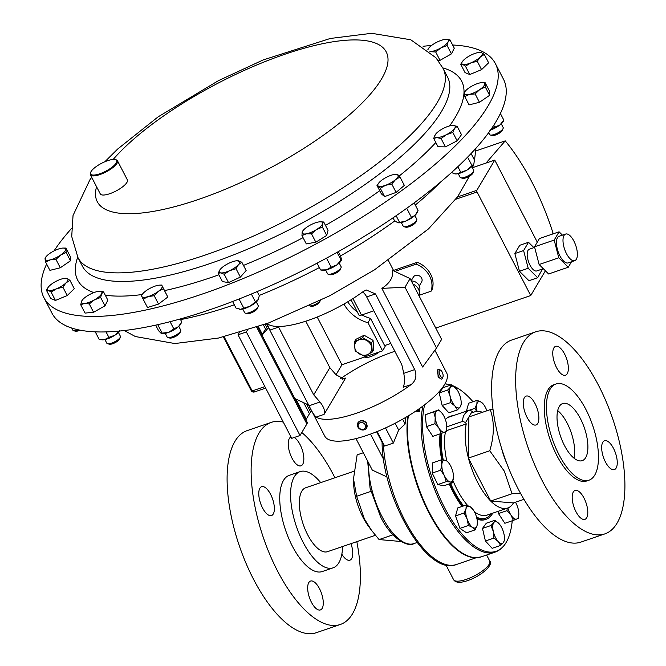 <?xml version="1.0" encoding="UTF-8"?>
<svg xmlns="http://www.w3.org/2000/svg" width="666" height="666" viewBox="0 0 666 666"><rect width="100%" height="100%" fill="white"/><g stroke="black" fill="none" stroke-linecap="round" stroke-linejoin="round"><path stroke-width="1" d="M311.447 602.297A15.26 6.385 71.1 0 0 320.421 609.923A15.26 6.385 71.1 0 0 319.505 588.694A15.26 6.385 71.1 0 0 310.539 581.06A15.26 6.385 71.1 0 0 311.447 602.297M341.841 554.187A15.26 6.385 71.1 0 0 349.891 560.181A15.26 6.385 71.1 0 0 350.982 543.647M290.992 436.988A15.26 6.385 71.1 0 0 292.008 458.183A15.26 6.385 71.1 0 0 300.982 465.817A15.26 6.385 71.1 0 0 300.066 444.588A15.26 6.385 71.1 0 0 294.222 437.495M262.537 507.925A15.26 6.385 71.1 0 0 271.503 515.559A15.26 6.385 71.1 0 0 270.596 494.33A15.26 6.385 71.1 0 0 261.621 486.696A15.26 6.385 71.1 0 0 262.537 507.925M535.106 403.738A15.26 6.385 71.1 0 0 526.14 396.103A15.26 6.385 71.1 0 0 527.047 417.341A15.26 6.385 71.1 0 0 536.022 424.966A15.26 6.385 71.1 0 0 535.106 403.738M564.585 353.996A15.26 6.385 71.1 0 0 555.611 346.362A15.26 6.385 71.1 0 0 556.526 367.59A15.26 6.385 71.1 0 0 565.492 375.224A15.26 6.385 71.1 0 0 564.585 353.996M613.494 448.36A15.26 6.385 71.1 0 0 604.52 440.726A15.26 6.385 71.1 0 0 605.436 461.954A15.26 6.385 71.1 0 0 614.41 469.588A15.26 6.385 71.1 0 0 613.494 448.36M584.024 498.101A15.26 6.385 71.1 0 0 575.049 490.467A15.26 6.385 71.1 0 0 575.965 511.704A15.26 6.385 71.1 0 0 584.939 519.338A15.26 6.385 71.1 0 0 584.024 498.101M557.692 410.597A30.186 12.637 -108.9 0 1 567.182 423.185A30.186 12.637 -108.9 0 1 573.975 458.141M580.427 418.648A30.186 12.637 71.1 0 0 562.678 403.538A30.186 12.637 71.1 0 0 564.485 445.554A30.186 12.637 71.1 0 0 582.242 460.656A30.186 12.637 71.1 0 0 580.427 418.648M411.205 280.719L413.37 277.064A4.787 4.096 30.6 0 1 417.49 275.258A4.787 4.096 30.6 0 1 421.611 278.097A4.787 4.096 30.6 0 1 421.62 281.943L419.28 285.889M411.347 280.994A7.609 6.51 30.6 0 1 419.114 285.564A7.609 6.51 30.6 0 1 419.272 291.417M412.962 284.116A9.632 8.242 30.6 0 1 418.431 289.061A9.632 8.242 30.6 0 1 418.972 295.696M431.077 291.217L432.151 289.402A22.877 19.572 -149.4 0 0 430.652 274.217A22.877 19.572 -149.4 0 0 417.274 262.296L416.2 264.111A22.877 19.572 30.6 0 1 429.578 276.032A22.877 19.572 30.6 0 1 431.077 291.217L419.105 295.313M342.59 546.52A50.849 21.287 -108.9 0 1 333.067 567.84A50.849 21.287 -108.9 0 1 303.163 542.39A50.849 21.287 -108.9 0 1 300.116 471.62A50.849 21.287 -108.9 0 1 320.712 482.625M333.067 567.84L322.236 571.553A50.849 21.287 -108.9 0 1 292.332 546.103A50.849 21.287 -108.9 0 1 289.277 475.333L300.116 471.62M356.818 541.641A106.793 44.697 -108.9 0 1 340.359 624.467A106.793 44.697 -108.9 0 1 277.555 571.037A106.793 44.697 -108.9 0 1 271.154 422.411A106.793 44.697 -108.9 0 1 283.283 422.102M301.806 432.492A106.793 44.697 -108.9 0 1 333.957 475.849A106.793 44.697 -108.9 0 1 334.931 477.755M340.359 624.467L316.325 632.7A106.793 44.697 -108.9 0 1 253.53 579.262A106.793 44.697 -108.9 0 1 247.128 430.636L271.154 422.411M375.383 535.289L327.53 551.673A33.766 14.136 -108.9 0 1 306.86 533.15A33.766 14.136 -108.9 0 1 305.652 487.787L353.796 471.295M535.672 331.818L511.638 340.051A106.793 44.697 71.1 0 0 518.04 488.669A106.793 44.697 71.1 0 0 580.844 542.107L604.878 533.882A106.793 44.697 71.1 0 0 598.476 385.256A106.793 44.697 71.1 0 0 535.672 331.818A106.793 44.697 71.1 0 0 542.074 480.444A106.793 44.697 71.1 0 0 604.878 533.882M555.985 383.991L553.796 384.74A50.849 21.287 71.1 0 0 556.843 455.511A50.849 21.287 71.1 0 0 586.746 480.96L588.935 480.211A50.849 21.287 71.1 0 0 585.889 409.432A50.849 21.287 71.1 0 0 555.985 383.991A50.849 21.287 71.1 0 0 559.032 454.761A50.849 21.287 71.1 0 0 588.935 480.211M506.676 463.128A38.137 15.967 -108.9 0 1 501.473 447.91M493.023 409.457L490.243 409.632C494.522 421.786 494.363 435.489 489.76 450.757L504.279 471.095L512.046 493.747L520.546 493.356M482.442 412.304A50.849 21.287 71.1 0 0 474.716 411.821A50.849 21.287 71.1 0 0 472.927 412.662L472.236 411.322L468.906 416.941L468.414 458.066L490.7 501.057A50.849 21.287 71.1 0 0 507.667 508.041A50.849 21.287 71.1 0 0 513.478 502.93L490.7 501.057A50.849 21.287 71.1 0 1 477.763 482.6A50.849 21.287 71.1 0 1 468.414 458.066A50.849 21.287 71.1 0 1 466.267 423.901L446.545 430.661M453.263 415.642A54.512 22.819 71.1 0 0 450.807 416.142A54.512 22.819 71.1 0 0 448.559 417.257L469.405 410.114L472.236 411.322M462.104 506.435A54.512 22.819 -108.9 0 1 453.196 492.307A54.512 22.819 -108.9 0 1 449.267 483.924M441.766 459.915A54.512 22.819 -108.9 0 1 440.109 433.857M445.396 419.572A54.512 22.819 -108.9 0 1 449.933 416.441L450.807 416.142M440.984 433.566A54.512 22.819 71.1 0 0 442.715 459.948M450.141 483.624A54.512 22.819 71.1 0 0 454.07 492.007A54.512 22.819 71.1 0 0 462.978 506.135M469.405 410.114C464.627 412.778 462.412 416.525 462.745 421.353L446.794 426.823M415.609 411.205L419.389 411.48A88.486 37.038 -108.9 0 1 419.971 408.208M416.55 410.572L418.664 410.714A88.486 37.038 -108.9 0 1 418.997 408.891M512.229 520.77A88.029 36.846 -108.9 0 1 506.043 542.648A88.029 36.846 -108.9 0 1 444.355 507.242A88.029 36.846 -108.9 0 1 424.675 404.728M444.938 383.899A88.029 36.846 -108.9 0 1 450.907 385.015L444.996 383.807M453.096 385.83A88.029 36.846 -108.9 0 1 472.985 401.731M407.883 416.108A88.403 37.005 71.1 0 0 428.871 512.678A88.403 37.005 71.1 0 0 476.49 557.75L481.41 556.809A88.486 37.038 71.1 0 1 429.379 512.537A88.486 37.038 71.1 0 1 408.375 415.809M353.504 478.812L353.596 482.842A38.037 15.917 71.1 0 0 363.003 517.349A38.037 15.917 71.1 0 0 368.448 526.19L371.603 530.469L364.46 519.089L356.643 496.278L353.504 478.812L357.134 454.87L363.311 452.755M405.819 417.341A87.671 36.697 71.1 0 0 405.128 424.026L398.659 430.053L393.356 443.065L384.623 446.062L382.426 442.932M387.054 476.981L372.311 470.104L355.969 438.586M441.766 378.954L441.15 379.17L438.111 376.848L437.853 369.547L438.469 369.339A5.087 2.131 71.1 0 0 438.869 376.59A5.087 2.131 71.1 0 0 441.766 378.954A5.087 2.131 71.1 0 0 442.507 378.097L442.973 376.814A3.888 1.623 71.1 0 0 442.099 371.928A3.888 1.623 71.1 0 0 440.742 370.288A3.888 1.623 71.1 0 0 439.185 371.428A3.888 1.623 71.1 0 0 440.193 375.657A3.888 1.623 71.1 0 0 442.973 376.814M440.742 370.288L439.585 369.555A5.087 2.131 71.1 0 0 438.469 369.339M309.424 305.794A6.36 1.94 -27.4 0 0 309.632 305.861A6.36 1.94 -27.4 0 0 314.81 304.645A6.36 1.94 -27.4 0 0 319.855 301.099A6.36 1.94 -27.4 0 0 320.196 300.591M309.632 305.861L311.288 306.293A5.012 1.532 -27.4 0 0 315.368 305.336A5.012 1.532 -27.4 0 0 319.347 302.539A5.012 1.532 -27.4 0 0 319.722 301.931L320.221 300.574M367.965 354.42A8.899 7.609 -149.4 0 0 370.254 343.756A8.899 7.609 -149.4 0 0 358.333 340.143A8.899 7.609 -149.4 0 0 356.044 350.807A8.899 7.609 -149.4 0 0 367.965 354.42L372.302 352.039L371.586 342.832L362.645 337.712L354.42 341.8L355.136 351.007L364.077 356.127L367.982 354.437M576.348 259.249A14.061 5.886 71.1 0 0 574.891 243.215A14.061 5.886 71.1 0 0 565.625 234.057A14.061 5.886 71.1 0 0 564.019 235.473A14.061 5.886 71.1 0 0 565.476 251.507A14.061 5.886 71.1 0 0 574.741 260.664A14.061 5.886 71.1 0 0 576.348 259.249M565.625 234.057L559.074 236.305A14.061 5.886 71.1 0 0 557.467 237.72A14.061 5.886 71.1 0 0 558.924 253.754A14.061 5.886 71.1 0 0 568.181 262.904L574.741 260.664M534.673 247.386L529.328 249.217A11.48 4.804 71.1 0 0 528.013 250.374A11.48 4.804 71.1 0 0 529.204 263.461A11.48 4.804 71.1 0 0 536.763 270.937L543.306 268.698M379.362 351.939A10.231 3.122 152.6 0 1 370.712 356.576A10.231 3.122 152.6 0 1 364.552 357.018M452.622 45.005A254.262 77.606 152.6 0 1 492.424 59.191A254.262 77.606 152.6 0 1 495.404 63.636A254.262 77.606 152.6 0 1 313.087 245.504A254.262 77.606 152.6 0 1 46.895 302.106A254.262 77.606 152.6 0 1 43.923 297.66A254.262 77.606 152.6 0 1 46.637 264.052M54.046 250.899A254.262 77.606 152.6 0 1 71.42 228.596M423.11 46.295A254.262 77.606 152.6 0 1 431.568 45.463M115.301 159.599L116.059 159.798A15.26 4.654 152.6 0 1 117.283 160.481A15.26 4.654 152.6 0 1 117.457 160.747A15.26 4.654 152.6 0 1 106.518 171.661A15.26 4.654 152.6 0 1 90.551 175.058A15.26 4.654 152.6 0 1 90.368 174.792A15.26 4.654 152.6 0 1 90.401 173.093L90.668 172.369A14.644 4.471 -27.4 0 0 90.817 174.251A14.644 4.471 -27.4 0 0 106.585 170.754A14.644 4.471 -27.4 0 0 116.475 160.256A14.644 4.471 -27.4 0 0 115.301 159.599A14.644 4.471 -27.4 0 0 101.59 163.287A14.644 4.471 -27.4 0 0 90.668 172.369M117.457 160.747L127.373 179.878A15.26 4.654 152.6 0 1 116.433 190.784A15.26 4.654 152.6 0 1 100.458 194.181A15.26 4.654 152.6 0 1 100.283 193.914L90.368 174.792M401.315 222.544L403.23 226.224A7.626 2.331 -27.4 0 0 403.929 226.706A7.626 2.331 -27.4 0 0 408.35 225.99A7.626 2.331 -27.4 0 0 416.758 220.055A7.626 2.331 -27.4 0 0 416.774 219.206L414.86 215.518M403.929 226.706L405.802 227.189A6.111 1.865 -27.4 0 0 409.34 226.615A6.111 1.865 -27.4 0 0 416.084 221.861L416.758 220.055M104.92 339.552L106.835 343.24A7.626 2.331 -27.4 0 0 107.534 343.723A7.626 2.331 -27.4 0 0 114.427 341.924A7.626 2.331 -27.4 0 0 120.263 337.304A7.626 2.331 -27.4 0 0 120.363 337.071A7.626 2.331 -27.4 0 0 120.379 336.222L118.465 332.534M107.534 343.723L109.407 344.205A6.111 1.865 -27.4 0 0 114.927 342.774A6.111 1.865 -27.4 0 0 119.605 339.069A6.111 1.865 -27.4 0 0 119.689 338.877A6.111 1.865 -27.4 0 0 119.738 338.694M165.243 333.391L167.158 337.079A7.626 2.331 -27.4 0 0 167.158 337.079A7.626 2.331 -27.4 0 0 167.857 337.554A7.626 2.331 -27.4 0 0 175 335.639A7.626 2.331 -27.4 0 0 180.686 330.902A7.626 2.331 -27.4 0 0 180.711 330.078A7.626 2.331 -27.4 0 0 180.702 330.061A7.626 2.331 -27.4 0 0 180.694 330.045L178.788 326.373M167.857 337.554L169.73 338.045A6.111 1.865 -27.4 0 0 175.449 336.505A6.111 1.865 -27.4 0 0 180.011 332.717L180.686 330.902M458.233 173.651L460.139 177.339A7.626 2.331 -27.4 0 0 460.839 177.814A7.626 2.331 -27.4 0 0 467.932 175.924A7.626 2.331 -27.4 0 0 473.668 171.162A7.626 2.331 -27.4 0 0 473.684 170.321L471.778 166.633M460.839 177.814L462.712 178.305A6.111 1.865 -27.4 0 0 468.389 176.79A6.111 1.865 -27.4 0 0 472.993 172.977L473.668 171.162M242.757 308.991L244.663 312.679A7.626 2.331 -27.4 0 0 245.363 313.153A7.626 2.331 -27.4 0 0 245.563 313.195A7.626 2.331 -27.4 0 0 252.705 311.13A7.626 2.331 -27.4 0 0 258.2 306.502A7.626 2.331 -27.4 0 0 258.208 305.652L256.302 301.973M247.094 313.594A6.111 1.865 -27.4 0 0 247.236 313.644A6.111 1.865 -27.4 0 0 247.394 313.678A6.111 1.865 -27.4 0 0 253.122 312.021A6.111 1.865 -27.4 0 0 257.517 308.316L258.2 306.502M488.661 132.659L489.635 134.532A7.626 2.331 -27.4 0 0 490.334 135.007A7.626 2.331 -27.4 0 0 499.941 131.618A7.626 2.331 -27.4 0 0 503.163 128.355A7.626 2.331 -27.4 0 0 503.18 127.514L501.273 123.826M490.334 135.007L492.207 135.498A6.111 1.865 -27.4 0 0 499.908 132.784A6.111 1.865 -27.4 0 0 502.489 130.17L503.163 128.355M325.649 270.063L327.564 273.751A7.626 2.331 -27.4 0 0 328.263 274.226A7.626 2.331 -27.4 0 0 330.261 274.192A7.626 2.331 -27.4 0 0 341.092 267.574A7.626 2.331 -27.4 0 0 341.109 266.733L339.194 263.045M328.263 274.226L330.136 274.717A6.111 1.865 -27.4 0 0 331.735 274.692A6.111 1.865 -27.4 0 0 340.418 269.389L341.092 267.574M71.753 328.055L72.885 330.228A7.626 2.331 -27.4 0 0 73.585 330.702A7.626 2.331 -27.4 0 0 78.413 329.837M73.585 330.702L75.449 331.193A6.111 1.865 -27.4 0 0 80.095 330.178M43.923 297.66L51.973 313.195A254.262 77.606 -27.4 0 0 156.319 325A254.262 77.606 -27.4 0 0 403.696 210.439A254.262 77.606 -27.4 0 0 503.454 79.171L495.404 63.636M436.513 347.993L422.627 367.024L381.859 288.378C389.926 283.15 393.489 277.139 392.54 270.346L410.114 278.604L405.011 287.221L436.513 347.993L441.616 339.377L410.114 278.604M363.02 291.675A68.648 20.954 152.6 0 1 308.125 320.413A68.648 20.954 152.6 0 1 267.99 324.225L267.133 323.892L269.813 330.111L309.032 405.785C311.904 411.746 314.277 415.509 316.134 417.091A68.648 20.954 -27.4 0 0 356.26 413.278A68.648 20.954 -27.4 0 0 411.155 384.548C415.875 380.744 417.058 375.757 414.71 369.588L375.491 293.922L366.208 289.96L363.02 291.675M366.6 428.047A5.087 4.346 -149.4 0 0 366.5 423.784A5.087 4.346 -149.4 0 0 362.121 420.937A5.087 4.346 -149.4 0 0 357.85 422.868A5.087 4.346 -149.4 0 0 357.95 427.131A5.087 4.346 -149.4 0 0 362.337 429.978A5.087 4.346 -149.4 0 0 366.6 428.047L366.733 423.393C365.068 421.02 362.887 420.171 360.181 420.845L357.958 422.694M266.508 323.743L324.758 436.122A68.648 20.954 -27.4 0 0 367.582 435.123A68.648 20.954 -27.4 0 0 446.661 372.935L434.881 350.224M394.871 351.298A68.648 20.954 -27.4 0 0 392.515 352.089A68.648 20.954 -27.4 0 0 340.701 378.596M365.176 424.717A3.888 3.322 -149.4 0 0 360.073 422.76A3.888 3.322 -149.4 0 0 358.641 427.272A3.888 3.322 -149.4 0 0 363.753 429.229A3.888 3.322 -149.4 0 0 365.176 424.717M68.373 326.823A11.43 3.488 152.6 0 1 67.924 326.79A11.43 3.488 152.6 0 1 67.724 326.756A11.43 3.488 152.6 0 1 67.691 326.756M68.357 326.815L67.716 326.756M67.924 326.79L63.819 324.683M341.467 260.04L341.25 260.514A11.43 3.488 152.6 0 1 336.813 264.943A11.43 3.488 152.6 0 1 326.548 269.847A11.43 3.488 152.6 0 1 322.402 270.279L320.604 269.963L326.548 269.847L331.168 267.158L336.813 264.943L341.125 260.156L341.491 259.34L340.517 255.952L338.286 251.648M337.071 252.331L341.125 260.156L341.491 259.34M317.083 263.17L320.604 269.963M326.498 258.15L331.168 267.158M503.821 120.23L503.321 121.295A11.43 3.488 152.6 0 1 499.966 124.925A11.43 3.488 152.6 0 1 490.551 130.028M489.86 130.261L494.78 127.164L499.966 124.925L503.812 120.113L503.404 119.689M493.781 125.233L494.78 127.164M500.391 113.503L503.812 120.113M258.375 299.392A11.43 3.488 152.6 0 1 258.35 299.442A11.43 3.488 152.6 0 1 258.017 300.033A11.43 3.488 152.6 0 1 250.191 306.135A11.43 3.488 152.6 0 1 240.509 309.274A11.43 3.488 152.6 0 1 239.502 309.207A11.43 3.488 152.6 0 1 239.419 309.19M232.6 301.507L235.997 308.042L240.509 309.274L250.191 306.135L258.35 299.442M258.017 300.033L259.332 295.721L257.184 291.583M239.061 299.001L243.689 307.933M251.348 294.031L255.353 301.765M471.078 153.53L474.425 159.99L473.851 164.036A11.43 3.488 152.6 0 1 473.826 164.102A11.43 3.488 152.6 0 1 466.966 170.08A11.43 3.488 152.6 0 1 456.918 173.876A11.43 3.488 152.6 0 1 454.978 173.868A11.43 3.488 152.6 0 1 454.761 173.826M451.548 172.519L454.37 173.759L456.918 173.876L466.966 170.08L473.826 164.102M457.867 166.691L460.656 172.069M467.607 157.143L471.944 165.509M170.088 321.703L173.801 328.879L178.446 326.681L181.751 321.903L180.844 323.843A11.43 3.488 152.6 0 1 178.446 326.681A11.43 3.488 152.6 0 1 168.673 332.359A11.43 3.488 152.6 0 1 161.996 333.608A11.43 3.488 152.6 0 1 161.755 333.558M155.686 325.141L158.55 330.669L161.047 333.25L168.673 332.359L173.801 328.879M161.047 333.25L162.204 333.258L157.759 324.683M180.236 318.972L181.751 321.903M119.897 331.002A11.43 3.488 152.6 0 1 114.91 335.223A11.43 3.488 152.6 0 1 104.67 339.61A11.43 3.488 152.6 0 1 101.673 339.777L99.117 339.285L95.255 331.843M106.061 331.901L108.883 337.354L104.67 339.61L100.358 339.543M108.883 337.354L114.91 335.223L119.597 330.511M417.349 212.063L416.916 212.987A11.43 3.488 152.6 0 1 415.351 215.043A11.43 3.488 152.6 0 1 406.077 220.97A11.43 3.488 152.6 0 1 398.068 222.76A11.43 3.488 152.6 0 1 398.027 222.752L406.077 220.97L415.351 215.043L418.048 210.364L414.16 202.864M393.023 217.84L394.397 220.496L397.61 222.644M396.128 215.717L399.492 222.211M406.726 208.283L411.322 217.141M69.947 280.344L74.276 288.703L67.233 295.538L55.436 300.441L51.107 292.091L56.56 288.769L62.895 287.188L65.976 282.9L69.947 280.344L67.133 278.513L65.21 278.413M67.233 295.538L62.895 287.188M55.436 300.441L50.699 298.51L46.37 290.151L48.293 290.259L51.107 292.091M48.377 287.038A11.43 3.488 -27.4 0 0 48.293 290.259A11.43 3.488 152.6 0 0 56.56 288.769A11.43 3.488 152.6 0 0 65.976 282.9A11.43 3.488 152.6 0 0 67.133 278.513A11.43 3.488 152.6 0 0 65.26 278.288A11.43 3.488 152.6 0 0 58.866 279.995A11.43 3.488 152.6 0 0 49.442 285.872A11.43 3.488 -27.4 0 0 48.377 287.038L46.37 290.151M322.386 227.056L322.602 223.659L323.718 221.994L319.946 221.811A11.43 3.488 152.6 0 1 322.602 223.659A11.43 3.488 152.6 0 1 316.5 229.587L322.386 227.056L326.715 235.414L315.834 242.191L311.505 233.841L316.5 229.587A11.43 3.488 -27.4 0 1 306.285 233.833L311.505 233.841M323.718 221.994L328.047 230.344L326.715 235.414M301.964 235.548L306.285 233.833A11.43 3.488 152.6 0 1 302.181 232.151L301.964 235.548L306.293 243.906L315.834 242.191M303.296 230.486L302.181 232.151A11.43 3.488 152.6 0 1 303.063 230.561A11.43 3.488 152.6 0 1 308.291 226.232A11.43 3.488 152.6 0 1 318.498 221.986A11.43 3.488 152.6 0 1 319.946 221.811M481.576 69.63L469.78 74.534L465.451 66.184L470.904 62.862L477.239 61.28L481.576 69.63L488.619 62.795L484.29 54.437L481.476 52.606L479.553 52.506M477.239 61.28L480.319 56.993L484.29 54.437M469.78 74.534L465.043 72.602L460.714 64.244L462.637 64.352L465.451 66.184M462.72 61.139A11.43 3.488 152.6 0 1 463.786 59.965A11.43 3.488 152.6 0 1 473.21 54.096A11.43 3.488 152.6 0 1 479.603 52.381A11.43 3.488 152.6 0 1 481.476 52.606A11.43 3.488 -27.4 0 1 480.319 56.993A11.43 3.488 152.6 0 1 470.904 62.862A11.43 3.488 152.6 0 1 462.637 64.352A11.43 3.488 152.6 0 1 462.72 61.139L460.714 64.244M489.627 95.313L479.462 102.289L475.133 93.931L479.761 89.585L485.298 86.963L489.627 95.313L489.41 90.934L485.081 82.576L482.234 82.584M485.298 86.963L485.081 82.576M479.462 102.289L469.08 104.878L464.751 96.528L469.488 94.364L475.133 93.931M464.535 92.141L464.751 96.528M469.164 87.795A11.43 3.488 152.6 0 1 479.437 83.009A11.43 3.488 152.6 0 1 482.017 82.592A11.43 3.488 152.6 0 1 484.74 83.908A11.43 3.488 -27.4 0 1 479.761 89.585A11.43 3.488 152.6 0 1 469.488 94.364A11.43 3.488 152.6 0 1 464.194 93.473A11.43 3.488 152.6 0 1 465.134 91.342A11.43 3.488 152.6 0 1 469.164 87.795M236.064 268.731L238.486 264.593L241.808 262.179L237.046 260.739A11.43 3.488 152.6 0 1 238.295 260.797A11.43 3.488 152.6 0 1 238.486 264.593A11.43 3.488 152.6 0 1 229.687 270.629L236.064 268.731L240.393 277.089L228.53 282.609L224.201 274.25L229.687 270.629A11.43 3.488 -27.4 0 1 220.696 272.877L224.201 274.25M241.808 262.179L246.137 270.529L240.393 277.089M218.082 273.218L220.696 272.877A11.43 3.488 152.6 0 1 220.163 269.489A11.43 3.488 152.6 0 1 220.504 269.081L218.082 273.218L222.411 281.576L228.53 282.609M220.504 269.081A11.43 3.488 152.6 0 1 229.304 263.037A11.43 3.488 152.6 0 1 237.046 260.739M65.909 248.068L70.246 256.418L70.463 260.797L60.298 267.774L49.917 270.363L45.579 262.013L50.325 259.857L55.961 259.424L60.598 255.07L66.134 252.447L65.909 248.068L63.07 248.068M60.298 267.774L55.961 259.424M45.363 257.625L45.579 262.013M70.463 260.797L66.134 252.447M45.971 256.835A11.43 3.488 -27.4 0 1 50 253.28A11.43 3.488 152.6 0 1 60.273 248.493A11.43 3.488 152.6 0 1 62.854 248.077A11.43 3.488 152.6 0 1 65.576 249.392A11.43 3.488 152.6 0 1 60.598 255.07A11.43 3.488 152.6 0 1 50.325 259.857A11.43 3.488 152.6 0 1 45.03 258.957A11.43 3.488 -27.4 0 1 45.971 256.835L45.255 257.742M457.151 126.315L452.522 125.399A11.43 3.488 152.6 0 1 453.005 125.391A11.43 3.488 152.6 0 1 454.537 128.53L457.151 126.315L461.48 134.665L457.142 140.826L452.813 132.476L454.537 128.53A11.43 3.488 -27.4 0 1 446.495 134.632L452.813 132.476M441.075 138.52L446.495 134.632A11.43 3.488 152.6 0 1 436.938 137.604L441.075 138.52L445.412 146.878L438.012 146.761L433.683 138.403L436.938 137.604A11.43 3.488 152.6 0 1 435.406 134.465L433.683 138.403M457.142 140.826L445.412 146.878M435.606 134.199L435.406 134.465A11.43 3.488 152.6 0 1 435.639 134.149A11.43 3.488 152.6 0 1 443.439 128.355A11.43 3.488 152.6 0 1 452.522 125.399M154.196 295.721L158.391 291.333L163.478 288.678L161.713 285.048L159.532 285.14A11.43 3.488 152.6 0 1 162.146 285.997A11.43 3.488 152.6 0 1 158.391 291.333A11.43 3.488 152.6 0 1 148.227 296.57L154.196 295.721L158.525 304.079L147.486 307.501L143.157 299.151L148.227 296.57A11.43 3.488 -27.4 0 1 141.825 296.47L143.157 299.151M161.713 285.048L167.807 297.028L158.525 304.079M167.807 297.028L163.478 288.678M142.649 293.889L141.392 295.529L141.825 296.47A11.43 3.488 152.6 0 1 142.649 293.889A11.43 3.488 152.6 0 1 145.579 291.134A11.43 3.488 152.6 0 1 155.744 285.897A11.43 3.488 152.6 0 1 159.532 285.14M89.252 303.929L94.505 299.825L100.649 297.461L101.632 293.764L103.513 291.791L98.793 291.333A11.43 3.488 152.6 0 1 99.209 291.308A11.43 3.488 152.6 0 1 101.632 293.764A11.43 3.488 152.6 0 1 94.505 299.825A11.43 3.488 152.6 0 1 84.532 303.463L89.252 303.929L93.581 312.279L85.04 313.087L80.711 304.728L84.532 303.463A11.43 3.488 -27.4 0 1 81.693 301.04L80.711 304.728M103.513 291.791L107.842 300.15L104.987 305.811L93.581 312.279M104.987 305.811L100.649 297.461M82.326 300.058L81.693 301.04A11.43 3.488 152.6 0 1 82.326 300.058A11.43 3.488 152.6 0 1 88.819 294.971A11.43 3.488 152.6 0 1 98.793 291.333M396.112 192.407L384.598 196.603L380.269 188.253L385.581 185.29L391.783 184.049L396.112 192.407L404.354 185.406L400.016 177.048L396.736 174.242M391.783 184.049L395.454 179.687L400.016 177.048M384.598 196.603L381.318 193.798L376.989 185.448L380.269 188.253M378.579 183.233L376.989 185.448M390.534 175.483A11.43 3.488 152.6 0 1 395.604 174.292A11.43 3.488 152.6 0 1 397.935 174.783A11.43 3.488 152.6 0 1 395.454 179.687A11.43 3.488 -27.4 0 1 385.581 185.29A11.43 3.488 152.6 0 1 378.18 185.989A11.43 3.488 152.6 0 1 378.721 183.042A11.43 3.488 152.6 0 1 380.661 181.085A11.43 3.488 152.6 0 1 390.534 175.483M451.423 53.879L440.018 60.348L435.689 51.99L440.942 47.894L447.094 45.521L451.423 53.879L454.287 48.21L449.95 39.86L445.238 39.402A11.43 3.488 -27.4 0 1 445.654 39.369L445.671 39.369M447.094 45.521L448.076 41.825L449.95 39.86M430.036 51.665L435.689 51.99M440.018 60.348L438.136 60.523M427.872 49.808A11.43 3.488 152.6 0 1 428.13 49.101A11.43 3.488 152.6 0 1 428.771 48.118L427.83 49.783M428.771 48.118A11.43 3.488 152.6 0 1 435.264 43.04A11.43 3.488 152.6 0 1 445.238 39.402M445.654 39.369A11.43 3.488 -27.4 0 1 448.076 41.825A11.43 3.488 152.6 0 1 440.942 47.894A11.43 3.488 152.6 0 1 430.969 51.532A11.43 3.488 152.6 0 1 429.928 51.565M347.735 301.823A34.649 29.637 -149.4 0 0 357.326 311.979M361.904 314.91A34.649 29.637 -149.4 0 0 370.537 318.406L385.115 346.536L382.559 350.849L367.973 322.719L370.537 318.406M552.672 234.007L553.021 233.058A143.406 60.023 71.1 0 0 505.236 140.867L486.013 163.07L494.746 160.081L476.823 190.334A1.274 0.533 71.1 0 0 477.047 191.975L530.727 295.546L435.755 328.072M390.809 343.465L384.623 345.587M562.437 235.148L559.082 231.818L554.187 240.076L534.523 246.811L539.119 264.527L548.601 273.976L568.264 267.241L558.782 257.792L554.187 240.076M571.511 261.763L568.264 267.241M542.457 268.989L537.678 277.714L528.946 280.711L519.455 271.262L514.868 253.546L519.763 245.279L528.504 242.291L523.601 250.558L514.868 253.546M533.891 247.652L528.504 242.291M537.678 277.714L528.196 268.265L523.601 250.558M530.727 295.546L545.404 270.787M486.013 163.07L472.644 167.649M251.432 390.751L251.398 390.959C252.322 391.966 253.321 392.307 254.412 391.966L265.659 388.111M255.07 391.583L252.189 390.942L264.877 386.596M505.236 140.867L475.832 150.941M494.746 160.081L537.287 242.149M528.196 268.265L519.455 271.262M559.082 231.818L539.427 238.545L534.523 246.811M558.782 257.792L539.119 264.527M267.549 325.757L261.746 335.364M268.54 327.664L262.021 335.206M308.649 405.053L294.871 398.568M411.155 384.548L403.188 387.271C404.678 383.941 404.861 379.295 403.762 373.343L401.814 364.693L366.691 296.936A10.173 4.254 71.1 0 0 362.512 292.049M342.349 379.204L345.579 378.097L324.101 414.36C325.283 411.13 323.917 407.018 319.988 402.031L313.728 394.855L329.845 367.665L305.761 321.203M345.579 378.097L344.28 379.17L336.097 374.833L329.845 367.665M278.271 326.482A10.173 4.254 -108.9 0 1 278.604 327.098L313.728 394.855M381.859 288.378L405.011 287.221M305.927 419.905A10.173 3.105 152.6 0 1 306.285 419.08L309.44 413.752A10.173 3.105 152.6 0 1 310.714 412.187L311.796 411.113M239.26 332.7L238.02 334.79L291.708 438.353L300.025 435.506L306.868 423.959A10.173 3.105 -27.4 0 0 307.159 422.269L257.7 326.864M238.02 334.79L246.345 331.943L300.025 435.506M246.345 331.943L247.336 330.261M336.022 374.75L341.941 364.76L382.559 350.849M317.199 317.033L341.941 364.76M343.931 304.046A34.649 29.637 -149.4 0 0 367.973 322.719M372.302 352.039L373.768 349.575L373.052 340.368L371.586 342.832M373.052 340.368L364.111 335.248L362.645 337.712M364.111 335.248L355.877 339.335L354.42 341.8M370.854 491.408L356.643 496.278M392.965 534.815L379.087 539.568L371.603 530.469M401.074 541.508L379.087 539.568M395.129 423.243L398.659 430.053M385.514 427.93L393.356 443.065M402.622 419.189L405.128 424.026M370.504 434.09L383.566 459.282M376.623 431.751L382.084 442.282M377.106 431.56L384.623 446.062M476.839 518.339A54.512 22.819 71.1 0 0 486.13 519.289L485.256 519.588A54.512 22.819 -108.9 0 1 476.998 519.08M466.416 411.138L468.631 403.221L477.122 400.316L476.873 404.021L474.875 408.333L476.706 411.388M498.484 513.553L506.976 510.647L511.038 515.218L513.344 520.387L504.853 523.293L498.484 513.553L498.243 511.272M441.308 433.449L432.817 436.363L426.448 426.623L425.208 414.801L438.827 409.823L433.699 411.896L435.198 417.507L434.94 423.709L439.002 428.28L441.308 433.449L446.436 431.377L446.794 426.798M475.049 529.895L466.558 532.808L459.923 528.379L455.527 515.934L457.775 507.917L466.267 505.011L466.017 508.716L464.019 513.028L467.091 518.947L468.414 525.474L472.61 527.38L475.049 529.895L477.047 525.591L477.38 522.427A11.43 4.787 -108.9 0 1 477.047 525.591A11.43 4.787 -108.9 0 1 472.61 527.38A11.43 4.787 -108.9 0 1 467.091 518.947A11.43 4.787 71.1 0 1 466.017 508.716A11.43 4.787 -108.9 0 1 470.462 506.926L466.267 505.011M452.347 482.867L443.856 485.78L437.77 484.557L432.192 473.076L432.717 462.812L441.208 459.898L441.824 464.735L440.684 470.163L444.347 475.607L446.262 481.651L450.183 481.959L452.347 482.867L453.496 476.365A11.43 4.787 -108.9 0 1 453.488 477.439A11.43 4.787 -108.9 0 1 450.183 481.959A11.43 4.787 -108.9 0 1 444.347 475.607A11.43 4.787 -108.9 0 1 441.824 464.735A11.43 4.787 71.1 0 1 445.129 460.214L441.208 459.898M500.632 545.412L492.141 548.318L485.406 540.992L482.492 528.429L486.313 523.21L494.796 520.304L493.772 522.61L490.984 525.524L493.323 531.501L493.897 538.078L498.143 541.45L500.632 545.412L503.421 542.499L504.453 540.193L504.437 537.837A11.43 4.787 -108.9 0 1 503.421 542.499A11.43 4.787 -108.9 0 1 498.143 541.45A11.43 4.787 71.1 0 1 493.323 531.501A11.43 4.787 -108.9 0 1 493.772 522.61A11.43 4.787 -108.9 0 1 499.042 523.667L494.796 520.304M457.375 409.915L448.884 412.82L442.149 405.486L439.227 392.932L443.048 387.704L451.54 384.798L450.507 387.104L447.718 390.018L450.058 395.995L450.641 402.58L454.886 405.944L457.375 409.915L460.156 407.001L461.188 404.687L461.18 402.605M416.192 410.814L418.864 410.989A88.079 36.863 -108.9 0 1 419.297 408.683M486.13 519.289A54.512 22.819 71.1 0 0 492.723 513.161M523.967 499.333L513.478 502.93M512.046 493.747L490.7 501.057M489.76 450.757L468.414 458.066M490.243 409.632L468.906 416.941L465.576 422.56L466.267 423.901M462.745 421.353L465.576 422.56M477.106 411.355A11.43 4.787 -108.9 0 1 476.873 404.021A11.43 4.787 -108.9 0 1 481.318 402.222A11.43 4.787 -108.9 0 1 483.774 404.703L481.318 402.222L477.122 400.316M469.522 410.164L474.875 408.333M486.879 410.78A11.43 4.787 71.1 0 0 486.829 410.664A11.43 4.787 -108.9 0 0 483.774 404.703L483.358 404.145M513.344 520.387L518.473 518.315L518.831 513.736M507.267 508.175L506.976 510.647M515.484 502.239A11.43 4.787 -108.9 0 1 518.731 512.104A11.43 4.787 -108.9 0 1 518.831 513.553A11.43 4.787 -108.9 0 1 516.791 519.047A11.43 4.787 71.1 0 1 511.038 515.218A11.43 4.787 -108.9 0 1 507.892 507.958M425.208 414.801L433.699 411.896M426.448 426.623L434.94 423.709M442.199 413.411L438.827 409.823M442.324 413.586A11.43 4.787 71.1 0 1 442.89 414.394A11.43 4.787 -108.9 0 1 446.695 425.174A11.43 4.787 -108.9 0 1 446.786 426.615A11.43 4.787 -108.9 0 1 444.746 432.117A11.43 4.787 -108.9 0 1 439.002 428.28A11.43 4.787 -108.9 0 1 435.198 417.507A11.43 4.787 -108.9 0 1 437.137 410.564A11.43 4.787 71.1 0 1 442.324 413.586L442.307 413.561M459.923 528.379L468.414 525.474M455.527 515.934L464.019 513.028M472.902 509.44L470.462 506.926A11.43 4.787 -108.9 0 1 472.918 509.398A11.43 4.787 -108.9 0 1 475.974 515.359A11.43 4.787 -108.9 0 1 477.38 522.427M432.192 473.076L440.684 470.163M437.77 484.557L446.262 481.651M448.909 463.161L447.294 461.122L445.129 460.214A11.43 4.787 -108.9 0 1 449.034 463.336A11.43 4.787 -108.9 0 1 450.957 466.558A11.43 4.787 -108.9 0 1 453.496 476.365M485.406 540.992L493.897 538.078M482.492 528.429L490.984 525.524M499.975 524.808L499.042 523.667A11.43 4.787 -108.9 0 1 499.975 524.808A11.43 4.787 -108.9 0 1 503.871 533.616A11.43 4.787 -108.9 0 1 504.437 537.837M439.227 392.932L447.718 390.018M456.718 389.302A11.43 4.787 71.1 0 0 455.785 388.161A11.43 4.787 -108.9 0 0 450.507 387.104A11.43 4.787 -108.9 0 0 450.058 395.995A11.43 4.787 -108.9 0 0 454.886 405.944A11.43 4.787 -108.9 0 0 460.156 407.001A11.43 4.787 -108.9 0 0 461.18 402.331A11.43 4.787 -108.9 0 0 460.606 398.11A11.43 4.787 71.1 0 0 456.718 389.302L451.54 384.798M442.149 405.486L450.641 402.58M393.523 270.429L417.274 262.296M416.2 264.111L394.838 271.428M373.884 310.806L361.488 315.051A4.071 1.24 152.6 0 1 358.949 315.11L351.015 299.808M491.258 513.661A53.297 22.303 -108.9 0 1 476.54 517.157M463.611 505.919A53.297 22.303 -108.9 0 1 454.395 491.466A53.297 22.303 -108.9 0 1 450.632 483.458M452.988 480.685A50.849 21.287 71.1 0 0 457.142 489.66A50.849 21.287 71.1 0 0 467.64 505.502M474.467 511.896A50.849 21.287 71.1 0 0 487.046 515.109L507.667 508.041M506.043 542.648C503.205 547.377 499.542 550.541 495.038 552.139A88.486 37.038 -108.9 0 1 443.007 507.867A88.486 37.038 -108.9 0 1 422.943 406.035M489.701 560.947C493.789 564.06 482.567 575.532 467.707 580.594C460.198 583.116 455.486 582.808 453.579 579.67A20.338 6.21 -27.4 0 0 466.267 579.378A20.338 6.21 -27.4 0 0 489.701 560.947L486.63 555.028M368.656 463.061A54.104 22.644 71.1 0 0 382.001 516.55A54.104 22.644 71.1 0 0 413.819 543.623L417.116 542.499M383.383 444.055A87.671 36.697 71.1 0 0 404.945 520.612A87.671 36.697 71.1 0 0 456.501 564.485C427.156 576.939 382.176 498.151 382.084 442.174M113.17 159.457A162.729 49.667 152.6 0 1 261.547 63.004A162.729 49.667 152.6 0 1 384.332 49.093A162.729 49.667 152.6 0 1 274.45 165.684A162.729 49.667 152.6 0 1 99.192 204.554A162.729 49.667 152.6 0 1 96.562 186.738M80.411 261.288A205.611 62.754 152.6 0 1 78.005 257.692L82.467 266.292A205.611 62.754 152.6 0 0 84.873 269.888A205.611 62.754 152.6 0 0 300.125 224.117A205.611 62.754 152.6 0 0 447.552 77.048L443.09 68.456A205.611 62.754 152.6 0 1 295.662 215.518A205.611 62.754 152.6 0 1 80.411 261.288M442.798 67.89A216.225 66.001 152.6 0 1 459.099 77.364A216.225 66.001 152.6 0 1 449.575 125.916M435.822 142.532A216.225 66.001 152.6 0 1 399.15 176.024M379.712 190.701A216.225 66.001 152.6 0 1 325.474 225.383M303.055 237.662A216.225 66.001 152.6 0 1 243.481 265.409M218.898 274.8A216.225 66.001 152.6 0 1 164.585 290.601M142.149 294.538A216.225 66.001 152.6 0 1 105.278 295.205M93.889 292.59A216.225 66.001 152.6 0 1 80.22 283.932A216.225 66.001 152.6 0 1 77.722 257.134M180.561 319.605A205.611 62.754 -27.4 0 0 188.653 317.923A205.611 62.754 -27.4 0 0 234.299 304.778M259.199 295.454A205.611 62.754 -27.4 0 0 319.355 267.557M340.509 255.935A205.611 62.754 -27.4 0 0 394.838 220.871M415.284 205.036A205.611 62.754 -27.4 0 0 440.134 182.434M477.047 191.975L455.835 199.242M224.101 336.746L252.189 390.942L251.398 390.959L223.385 336.913M457.5 196.953L476.823 190.334M316.134 417.091L324.101 414.36M309.032 405.785L319.988 402.031M269.813 330.111L278.604 327.098M403.762 373.343L414.71 369.588M366.691 296.936L375.491 293.922M258.366 326.631L262.262 334.157M263.378 324.875L265.426 328.829M303.738 402.739L309.44 413.752M295.904 399.059L306.285 419.08M265.126 324.242L266.591 327.073M306.485 404.029L310.714 412.187M256.71 327.197L306.868 423.959M445.462 431.818A50.849 21.287 71.1 0 0 446.753 460.755M443.256 459.973A53.297 22.303 -108.9 0 1 441.741 433.291M352.955 298.593L361.488 315.051M474.716 411.821L472.827 412.47M453.579 579.67L445.92 564.893M413.819 543.623C408.749 547.535 391.442 539.493 380.477 516.583L370.055 488.145L367.674 461.155M443.09 68.456L435.93 57.742L410.797 39.785L371.645 33.3L330.336 38.462L263.162 59.948L218.498 80.628L158.142 116.841L117.641 149.059L104.845 161.755M91.7 177.364L89.86 179.887L73.044 215.476L71.72 236.513L78.005 257.692M475.949 148.235L474.408 160.989M473.518 164.644L472.519 168.065M469.455 176.199L457.55 196.878L428.521 228.879L374.392 269.913L329.454 295.904L268.465 323.018L218.415 338.062L174.85 343.539L135.406 336.555L124.259 330.536M388.403 260.556L393.781 270.929M247.236 313.644L245.363 313.153M454.978 173.868L454.37 173.759M119.689 338.877L120.363 337.071M65.26 278.288L65.876 278.263M303.063 230.561L302.714 231.002M479.603 52.381L480.219 52.356M465.134 91.342L464.418 92.258M482.017 82.592L482.575 82.567M62.854 248.077L63.412 248.052M395.604 174.292L396.853 174.226M378.721 183.042L378.346 183.525M456.501 564.485L476.115 557.767M495.038 552.139L481.41 556.809M472.918 509.398L472.502 508.841M461.18 402.331L461.188 402.972"/></g></svg>
